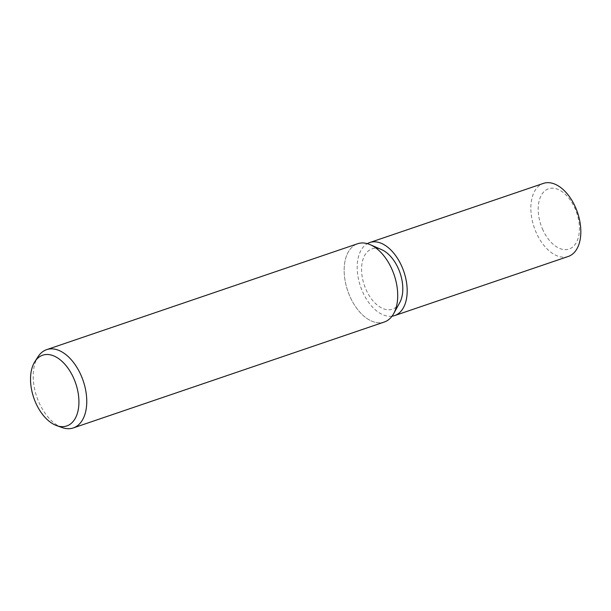 <?xml version="1.0" encoding="UTF-8"?>
<svg xmlns="http://www.w3.org/2000/svg" width="611" height="611" viewBox="0 0 611 611"><rect width="100%" height="100%" fill="white"/><g stroke="black" fill="none" stroke-linecap="round" stroke-linejoin="round"><path stroke-width="0.46" stroke-dasharray="3.06 2.29" d="M384.266 322.035A41.349 24.539 71.2 0 1 350.439 297.61A41.349 24.539 71.2 0 1 346.521 255.833A41.349 24.539 71.2 0 1 370.251 244.698L370.373 244.751M399.716 302.682A31.833 18.888 71.2 0 1 366.401 290.393A31.833 18.888 71.2 0 1 363.385 258.232A31.833 18.888 71.2 0 1 381.661 249.662M62.154 427.57A41.349 24.539 71.2 0 1 39.478 403.504A41.349 24.539 71.2 0 1 38.035 356.732M391.437 268.176A41.349 24.539 71.2 0 1 393.705 313.573A41.349 24.539 71.2 0 1 350.439 297.61A41.349 24.539 71.2 0 1 357.611 243.751M568.276 256.46A38.592 22.905 71.2 0 1 536.702 233.669A38.592 22.905 71.2 0 1 543.4 183.399M543.034 230.248A31.833 18.888 71.2 0 1 545.547 190.342A31.833 18.888 71.2 0 1 574.592 207.587A31.833 18.888 71.2 0 1 572.079 247.493A31.833 18.888 71.2 0 1 543.034 230.248M392.01 316.208A38.592 22.905 71.2 0 1 363.049 292.799A38.592 22.905 71.2 0 1 367.295 243.644"/><path stroke-width="0.92" d="M370.251 244.698A41.349 24.539 71.2 0 1 391.437 268.176A41.349 24.539 71.2 0 1 384.266 322.035L73.312 427.929A41.349 24.539 71.2 0 1 62.154 427.57L56.693 425.63A37.37 22.179 71.2 0 1 36.202 403.879A37.37 22.179 71.2 0 1 34.896 361.605A37.37 22.179 71.2 0 1 73.259 377.277A37.37 22.179 71.2 0 1 77.062 414.289A37.37 22.179 71.2 0 1 56.693 425.63M370.373 244.751L381.661 249.662A31.833 18.888 71.2 0 1 397.967 267.74A31.833 18.888 71.2 0 1 399.716 302.682L393.774 313.451M34.896 361.605L38.035 356.732A41.349 24.539 71.2 0 1 46.65 349.645A41.349 24.539 71.2 0 1 80.484 374.069A41.349 24.539 71.2 0 1 73.312 427.929M46.65 349.645L357.611 243.751A41.349 24.539 71.2 0 1 391.437 268.176M367.295 243.644A38.592 22.905 71.2 0 1 369.747 242.536L543.4 183.399A38.592 22.905 71.2 0 1 574.974 206.197A38.592 22.905 71.2 0 1 568.276 256.46L394.622 315.597A38.592 22.905 71.2 0 1 392.01 316.208M369.747 242.536A38.592 22.905 71.2 0 1 401.32 265.327A38.592 22.905 71.2 0 1 394.622 315.597"/></g></svg>
